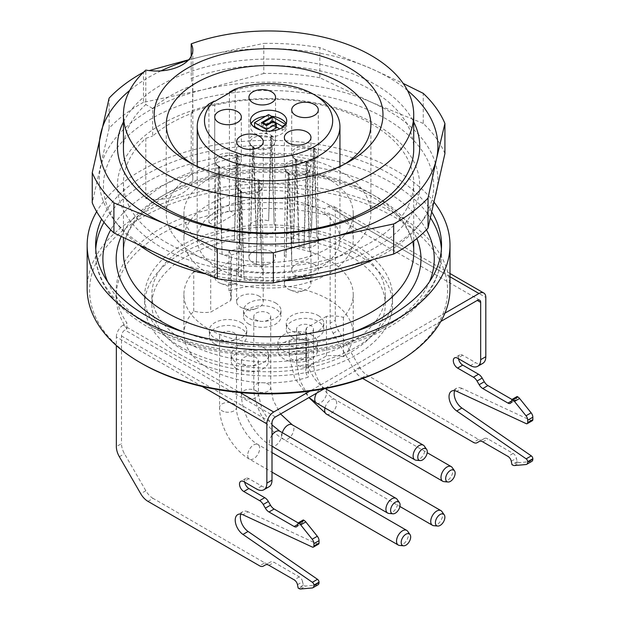 <?xml version="1.0" encoding="UTF-8"?>
<svg xmlns="http://www.w3.org/2000/svg" width="620" height="620" viewBox="0 0 620 620"><rect width="100%" height="100%" fill="white"/><g stroke="black" fill="none" stroke-linecap="round" stroke-linejoin="round"><path stroke-width="0.46" stroke-dasharray="3.1 2.33" d="M165.951 242.273A145.134 83.793 0 0 0 324.121 260.439A145.134 83.793 0 0 0 413.718 183.024A145.134 83.793 0 0 0 212.916 105.633A145.134 83.793 0 0 0 191.2 112.127L191.2 172.244A145.134 83.793 180 0 0 145.793 198.462L145.793 138.345A145.134 83.793 0 0 0 123.442 183.024A145.134 83.793 0 0 0 165.951 242.273M142.003 363.615A179.002 103.346 180 0 1 187.07 198.532A179.002 103.346 180 0 1 445.292 274.063L328.445 206.6L324.725 208.746A152.396 87.986 0 0 0 116.18 290.54A152.396 87.986 0 0 0 126.906 322.958L123.186 325.105L240.033 392.561M449.996 288.563A181.42 104.741 0 0 0 447.679 271.862A181.42 104.741 0 0 0 254.068 184.156A181.42 104.741 0 0 0 87.156 288.563M434.232 202.399A181.42 104.741 0 0 0 259.974 140.492A181.42 104.741 0 0 0 96.666 211.653M449.996 276.784L445.292 274.063A179.002 103.346 180 0 1 442.734 314.418L309.938 391.088M444.928 313.154L442.734 314.418A179.002 103.346 180 0 1 395.157 363.615M191.2 56.288L191.2 78.306A145.134 83.793 180 0 1 338.698 75.834A145.134 83.793 180 0 1 413.718 149.203M123.442 149.203A145.134 83.793 180 0 1 145.793 104.524L145.793 70.083M431.907 212.265A172.957 99.851 0 0 0 390.879 174.507A172.957 99.851 0 0 0 101.579 219.124M208.715 273.753A84.661 48.879 180 0 1 183.915 239.188A84.661 48.879 180 0 1 268.576 190.309A84.661 48.879 180 0 1 353.245 239.188A84.661 48.879 180 0 1 300.979 284.347A84.661 48.879 180 0 1 208.715 273.753M208.715 248.078A84.661 48.879 180 0 1 183.915 213.513A84.661 48.879 180 0 1 268.576 164.633A84.661 48.879 180 0 1 353.245 213.513A84.661 48.879 180 0 1 300.979 258.672A84.661 48.879 180 0 1 208.715 248.078M196.238 255.277A102.308 59.071 180 0 1 166.268 213.513A102.308 59.071 180 0 1 268.576 154.442A102.308 59.071 180 0 1 370.884 213.513A102.308 59.071 180 0 1 307.729 268.08A102.308 59.071 180 0 1 196.238 255.277M192.192 163.936A102.308 59.071 0 0 0 196.23 166.4A102.308 59.071 0 0 0 340.923 166.4A102.308 59.071 0 0 0 344.96 163.936M196.23 166.4A102.308 59.071 0 0 0 196.238 166.4L187.682 161.464M145.793 198.462A36.285 20.948 0 0 0 192.828 178.459A36.285 20.948 0 0 0 191.2 172.244M192.619 113.01L192.619 85.359A138.593 80.019 0 0 0 152.652 108.43L152.652 136.082A138.593 80.019 180 0 1 192.619 113.01L191.2 112.127M191.2 78.306L192.619 85.359M152.652 108.43L145.793 104.524M145.793 138.345L152.652 136.082M229.439 92.915L229.439 210.668A71.362 41.199 180 0 0 208.909 222.518L208.909 216.589A71.362 41.199 180 0 1 229.439 204.74A71.362 41.199 180 0 1 302.483 202.934A71.362 41.199 180 0 1 339.938 239.188A71.362 41.199 180 0 1 268.576 280.387A71.362 41.199 180 0 1 197.222 239.188A71.362 41.199 180 0 1 208.909 216.589L208.909 104.013M266.522 131.091L266.522 133.525L270.746 131.083M276.272 127.891L272.854 125.914L266.522 129.572L261.392 126.612L272.002 120.489L268.576 118.513L254.549 126.612M276.272 126.906L272.854 124.93L272.854 121.969L272.854 125.914M272.854 124.93L266.522 128.588L266.522 125.62L266.522 129.572M261.392 122.659L261.392 126.612M272.002 117.521L272.002 120.489M268.576 114.561L268.576 118.513M260.571 130.084L266.522 133.525M285.68 124.434L285.68 128.387L282.263 130.363L279.775 128.929M282.263 127.565L282.263 130.363M272.854 117.033L272.854 120.977L285.68 128.387M263.105 123.644L263.105 126.612L272.854 120.977M266.522 128.588L263.105 126.612M307.063 278.194A13.307 7.68 0 0 0 292.562 276.528A13.307 7.68 0 0 0 284.355 283.627A13.307 7.68 0 0 0 288.246 289.06A13.307 7.68 0 0 0 290.493 290.098A13.307 7.68 0 0 0 304.815 290.098A13.307 7.68 0 0 0 310.961 283.627A13.307 7.68 0 0 0 307.063 278.194M307.303 162.107L309.566 250.581A13.307 7.68 180 0 1 310.961 253.944A13.307 7.68 180 0 1 310.961 253.999A13.307 7.68 180 0 1 291.733 260.88L289.37 174.197A12.152 7.014 0 0 0 308.799 171.864A12.152 7.014 0 0 0 309.806 169.02A12.152 7.014 0 0 0 306.536 164.285L307.303 162.107A13.307 7.68 180 0 1 310.961 167.392A13.307 7.68 180 0 1 309.861 170.453A13.307 7.68 180 0 1 288.494 172.965L289.37 174.197M291.733 260.88L288.494 172.965M306.536 164.285L309.566 250.581M306.822 161.828L305.962 163.951A12.152 7.014 0 0 0 292.865 162.626A12.152 7.014 0 0 0 285.51 169.02A12.152 7.014 0 0 0 286.51 171.864A12.152 7.014 0 0 0 288.788 173.864L288.013 172.693A13.307 7.68 180 0 1 285.448 170.453A13.307 7.68 180 0 1 284.355 167.392A13.307 7.68 180 0 1 292.415 160.34A13.307 7.68 180 0 1 306.822 161.828L304.033 247.256L305.962 163.951M288.013 172.693L285.975 257.68A13.307 7.68 180 0 1 284.355 253.999A13.307 7.68 180 0 1 284.355 253.944A13.307 7.68 180 0 1 304.033 247.256M288.788 173.864L285.975 257.68M259.338 296.267A13.307 7.68 0 0 0 244.846 294.601A13.307 7.68 0 0 0 236.631 301.7A13.307 7.68 0 0 0 240.529 307.132A13.307 7.68 0 0 0 242.769 308.171A13.307 7.68 0 0 0 257.099 308.171A13.307 7.68 0 0 0 263.237 301.7A13.307 7.68 0 0 0 259.338 296.267M259.579 180.18L261.849 268.654A13.307 7.68 180 0 1 263.237 272.01A13.307 7.68 180 0 1 263.237 272.072A13.307 7.68 180 0 1 244.009 278.954L241.645 192.27A12.152 7.014 0 0 0 261.082 189.937A12.152 7.014 0 0 0 262.082 187.093A12.152 7.014 0 0 0 258.819 182.358L259.579 180.18A13.307 7.68 180 0 1 263.237 185.465A13.307 7.68 180 0 1 262.144 188.526A13.307 7.68 180 0 1 240.769 191.037L241.645 192.27M244.009 278.954L240.769 191.037M258.819 182.358L261.849 268.654M259.106 179.901L258.238 182.024A12.152 7.014 0 0 0 245.148 180.699A12.152 7.014 0 0 0 237.786 187.093A12.152 7.014 0 0 0 238.785 189.937A12.152 7.014 0 0 0 241.064 191.936L240.297 190.758A13.307 7.68 180 0 1 237.731 188.526A13.307 7.68 180 0 1 236.631 185.465A13.307 7.68 180 0 1 244.691 178.405A13.307 7.68 180 0 1 259.106 179.901L256.308 265.329L258.238 182.024M240.297 190.758L238.258 275.753A13.307 7.68 180 0 1 236.631 272.072A13.307 7.68 180 0 1 236.631 272.01A13.307 7.68 180 0 1 256.308 265.329M241.064 191.936L238.258 275.753M237.445 271.583A13.307 7.68 0 0 0 222.952 269.917A13.307 7.68 0 0 0 214.737 277.008A13.307 7.68 0 0 0 218.635 282.441A13.307 7.68 0 0 0 220.875 283.487A13.307 7.68 0 0 0 235.205 283.487A13.307 7.68 0 0 0 241.343 277.008A13.307 7.68 0 0 0 237.445 271.583M237.685 155.488L239.956 243.962A13.307 7.68 180 0 1 241.343 247.326A13.307 7.68 180 0 1 241.343 247.388A13.307 7.68 180 0 1 222.115 254.262L219.751 167.586A12.152 7.014 0 0 0 239.188 165.245A12.152 7.014 0 0 0 240.188 162.401A12.152 7.014 0 0 0 236.925 157.674L237.685 155.488A13.307 7.68 180 0 1 241.343 160.782A13.307 7.68 180 0 1 240.25 163.835A13.307 7.68 180 0 1 218.876 166.346L219.751 167.586M222.115 254.262L218.876 166.346M236.925 157.674L239.956 243.962M237.212 155.217L236.344 157.341A12.152 7.014 0 0 0 223.254 156.008A12.152 7.014 0 0 0 215.892 162.401A12.152 7.014 0 0 0 216.892 165.245A12.152 7.014 0 0 0 219.17 167.253L218.403 166.075A13.307 7.68 180 0 1 215.838 163.835A13.307 7.68 180 0 1 214.737 160.782A13.307 7.68 180 0 1 222.797 153.721A13.307 7.68 180 0 1 237.212 155.217L234.414 240.645L236.344 157.341M218.403 166.075L216.365 251.069A13.307 7.68 180 0 1 214.737 247.388A13.307 7.68 180 0 1 214.737 247.326A13.307 7.68 180 0 1 234.414 240.645M219.17 167.253L216.365 251.069M314.418 264.469A13.307 7.68 0 0 0 299.917 262.803A13.307 7.68 0 0 0 291.71 269.901A13.307 7.68 0 0 0 295.601 275.334A13.307 7.68 0 0 0 297.848 276.373A13.307 7.68 0 0 0 312.17 276.373A13.307 7.68 0 0 0 318.316 269.901A13.307 7.68 0 0 0 314.418 264.469M314.658 148.382L316.921 236.856A13.307 7.68 180 0 1 318.316 240.211A13.307 7.68 180 0 1 318.316 240.273A13.307 7.68 180 0 1 299.088 247.155L296.724 160.472A12.152 7.014 0 0 0 316.154 158.139A12.152 7.014 0 0 0 317.161 155.294A12.152 7.014 0 0 0 313.89 150.559L314.658 148.382A13.307 7.68 180 0 1 318.316 153.667A13.307 7.68 180 0 1 317.215 156.728A13.307 7.68 180 0 1 295.849 159.239L296.724 160.472M299.088 247.155L295.849 159.239M313.89 150.559L316.921 236.856M314.177 148.102L313.317 150.226A12.152 7.014 0 0 0 300.219 148.901A12.152 7.014 0 0 0 292.865 155.294A12.152 7.014 0 0 0 293.865 158.139A12.152 7.014 0 0 0 296.143 160.138L295.368 158.96A13.307 7.68 180 0 1 292.803 156.728A13.307 7.68 180 0 1 291.71 153.667A13.307 7.68 180 0 1 299.77 146.607A13.307 7.68 180 0 1 314.177 148.102L311.387 233.531L313.317 150.226M295.368 158.96L293.33 243.954A13.307 7.68 180 0 1 291.71 240.273A13.307 7.68 180 0 1 291.71 240.211A13.307 7.68 180 0 1 311.387 233.531M296.143 160.138L293.33 243.954M271.653 251.829A13.307 7.68 0 0 0 257.161 250.162A13.307 7.68 0 0 0 248.946 257.261A13.307 7.68 0 0 0 252.844 262.694A13.307 7.68 0 0 0 255.083 263.733A13.307 7.68 0 0 0 269.413 263.733A13.307 7.68 0 0 0 275.551 257.261A13.307 7.68 0 0 0 271.653 251.829M271.893 135.741L274.164 224.215A13.307 7.68 180 0 1 275.551 227.571A13.307 7.68 180 0 1 275.551 227.633A13.307 7.68 180 0 1 256.324 234.515L253.96 147.831A12.152 7.014 0 0 0 273.397 145.499A12.152 7.014 0 0 0 274.397 142.654A12.152 7.014 0 0 0 271.134 137.919L271.893 135.741A13.307 7.68 180 0 1 275.551 141.027A13.307 7.68 180 0 1 274.459 144.088A13.307 7.68 180 0 1 253.092 146.599L253.96 147.831M256.324 234.515L253.092 146.599M271.134 137.919L274.164 224.215M271.421 135.462L270.553 137.586A12.152 7.014 0 0 0 257.463 136.261A12.152 7.014 0 0 0 250.1 142.654A12.152 7.014 0 0 0 251.1 145.499A12.152 7.014 0 0 0 253.379 147.498L252.611 146.32A13.307 7.68 180 0 1 250.046 144.088A13.307 7.68 180 0 1 248.946 141.027A13.307 7.68 180 0 1 257.005 133.967A13.307 7.68 180 0 1 271.421 135.462L268.623 220.891L270.553 137.586M252.611 146.32L250.573 231.314A13.307 7.68 180 0 1 248.946 227.633A13.307 7.68 180 0 1 248.946 227.571A13.307 7.68 180 0 1 268.623 220.891M253.379 147.498L250.573 231.314M285.983 123.644A18.143 10.478 180 0 1 286.719 126.612A18.143 10.478 180 0 1 268.576 137.082A18.143 10.478 180 0 1 250.434 126.612A18.143 10.478 180 0 1 251.178 123.644M265.608 116.273A18.143 10.478 180 0 1 271.545 116.273M208.909 222.518L214.698 225.858L235.22 214.008L235.22 89.575M214.698 225.858L214.698 101.424M229.439 92.163A71.362 41.199 180 0 1 319.037 97.48M229.439 210.668L235.22 214.008M147.963 501.363L153.094 498.403L264.732 562.859L259.602 565.82M531.844 461.35A4.836 2.79 60 0 1 531.131 461.567L519.614 462.597A4.836 2.79 60 0 1 517.902 462.14L517.111 461.683L516.413 458.281A4.836 2.79 -120 0 0 513.104 453.445L487.925 438.906A7.254 4.193 -120 0 0 484.298 438.549L482.174 439.774A7.254 4.193 60 0 1 478.539 439.417L366.901 374.961A14.516 8.378 60 0 1 359.647 367.303L338.295 330.313A14.516 8.378 60 0 1 335.288 320.199L330.158 323.16A14.516 8.378 -120 0 0 333.157 333.273L354.516 370.264A14.516 8.378 -120 0 0 361.77 377.921L362.685 378.448M335.288 320.199L335.288 210.552L485.809 297.453M482.802 363.351A14.516 8.378 60 0 1 475.54 362.63L470.41 365.591M458.529 358.732A6.045 3.495 60 0 1 459.691 354.927A6.045 3.495 60 0 1 462.714 355.221L475.54 362.63M511.562 401.008L513.104 400.117L511.973 399.466M513.104 400.117A4.836 2.79 -120 0 0 515.53 400.357A4.836 2.79 -120 0 0 516.413 399.102L511.283 402.062M517.111 396.506L516.413 399.102M532.34 420.701A2.418 1.395 60 0 1 531.301 420.67L461.892 388.368L456.754 391.336M454.669 390.67A12.098 6.983 60 0 1 456.669 388.205A12.098 6.983 60 0 1 461.892 388.368M484.298 438.549L479.167 441.51M202.19 386.516L116.351 336.954L116.351 345.542M153.094 498.403A14.516 8.378 60 0 1 145.84 490.738L124.488 453.755A14.516 8.378 60 0 1 121.481 443.641L116.351 446.601M330.158 323.16L330.158 215.489A4.836 2.79 120 0 0 329.15 213.272A4.836 2.79 120 0 0 326.732 213.513L324.725 214.675A152.396 87.986 0 0 0 116.18 296.469A152.396 87.986 0 0 0 126.906 328.887L124.899 330.042A4.836 2.79 120 0 0 121.481 335.97L121.481 443.641M268.995 486.793A14.516 8.378 60 0 1 261.733 486.072L248.907 478.663A6.045 3.495 -120 0 0 245.884 478.369A6.045 3.495 -120 0 0 244.714 482.174M298.166 522.908L299.297 523.559A4.836 2.79 -120 0 0 301.723 523.799A4.836 2.79 -120 0 0 302.606 522.536L303.304 519.94M318.533 544.143A2.418 1.395 60 0 1 317.494 544.112L248.085 511.81L242.947 514.771M240.862 514.112A12.098 6.983 60 0 1 242.862 511.639A12.098 6.983 60 0 1 248.085 511.81M318.037 584.792A4.836 2.79 60 0 1 317.324 585.009L305.807 586.039A4.836 2.79 60 0 1 304.094 585.582L298.964 588.543M297.476 584.683L302.606 581.723L303.304 585.117L304.094 585.582M302.606 581.723A4.836 2.79 -120 0 0 299.297 576.887L274.118 562.348A7.254 4.193 -120 0 0 270.49 561.991L268.367 563.216A7.254 4.193 60 0 1 264.732 562.859M303.304 585.117L298.166 588.086M517.111 461.683L511.973 464.643M180.916 347.076A123.969 71.571 180 0 1 144.607 296.469A123.969 71.571 180 0 1 268.576 224.889A123.969 71.571 180 0 1 392.553 296.469A123.969 71.571 180 0 1 316.022 362.591A123.969 71.571 180 0 1 180.916 347.076M440.828 321.447L324.229 388.763M324.725 214.675L324.725 208.746M328.445 206.6A9.672 5.588 -60 0 1 333.281 206.119A9.672 5.588 -60 0 1 335.288 210.552M126.906 328.887L126.906 322.958M116.351 336.954A9.672 5.588 -60 0 1 123.186 325.105M265.368 564.944L270.49 561.991M424.282 446.036A8.463 4.89 -60 0 1 424.282 452.949A8.463 4.89 -60 0 1 419.097 459.404A8.463 4.89 -60 0 1 416.097 460.211M452.158 467.472A8.463 4.89 -60 0 1 452.166 474.385A8.463 4.89 -60 0 1 446.981 480.841A8.463 4.89 -60 0 1 443.974 481.639M441.897 511.515A8.463 4.89 -60 0 1 441.905 518.429A8.463 4.89 -60 0 1 436.713 524.884A8.463 4.89 -60 0 1 433.713 525.683M407.689 531.263A8.463 4.89 -60 0 1 407.696 538.175A8.463 4.89 -60 0 1 402.504 544.631A8.463 4.89 -60 0 1 399.505 545.437M397.079 499.271A8.463 4.89 -60 0 1 397.087 506.183A8.463 4.89 -60 0 1 391.902 512.639A8.463 4.89 -60 0 1 388.903 513.438M293.601 347.169A8.463 4.89 180 0 1 289.191 342.883A8.463 4.89 180 0 1 297.654 337.993A8.463 4.89 180 0 1 306.125 342.883A8.463 4.89 180 0 1 293.601 347.169M300.956 333.444A8.463 4.89 180 0 1 296.546 329.15A8.463 4.89 180 0 1 305.009 324.268A8.463 4.89 180 0 1 313.48 329.15A8.463 4.89 180 0 1 300.956 333.444M258.191 320.803A8.463 4.89 180 0 1 253.781 316.51A8.463 4.89 180 0 1 262.252 311.628A8.463 4.89 180 0 1 270.715 316.51A8.463 4.89 180 0 1 258.191 320.803M223.983 340.55A8.463 4.89 180 0 1 219.573 336.265A8.463 4.89 180 0 1 228.044 331.375A8.463 4.89 180 0 1 236.507 336.265A8.463 4.89 180 0 1 223.983 340.55M245.876 365.242A8.463 4.89 180 0 1 241.467 360.949A8.463 4.89 180 0 1 249.938 356.066A8.463 4.89 180 0 1 258.401 360.949A8.463 4.89 180 0 1 245.876 365.242M311.596 334.831A19.716 11.385 0 0 0 290.113 332.367A19.716 11.385 0 0 0 277.938 342.883A19.716 11.385 0 0 0 297.654 354.26A19.716 11.385 0 0 0 317.37 342.883A19.716 11.385 0 0 0 311.596 334.831M291.757 336.807A18.747 10.827 180 0 1 286.262 329.15A18.747 10.827 180 0 1 305.009 318.331A18.747 10.827 180 0 1 323.756 329.15A18.747 10.827 180 0 1 312.185 339.156A18.747 10.827 180 0 1 291.757 336.807M248.992 324.167A18.747 10.827 180 0 1 243.505 316.51A18.747 10.827 180 0 1 262.252 305.691A18.747 10.827 180 0 1 281 316.51A18.747 10.827 180 0 1 269.421 326.515A18.747 10.827 180 0 1 248.992 324.167M214.784 343.914A18.747 10.827 180 0 1 209.297 336.265A18.747 10.827 180 0 1 228.044 325.438A18.747 10.827 180 0 1 246.783 336.265A18.747 10.827 180 0 1 235.213 346.262A18.747 10.827 180 0 1 214.784 343.914M236.677 368.606A18.747 10.827 180 0 1 231.19 360.949A18.747 10.827 180 0 1 249.938 350.13A18.747 10.827 180 0 1 268.677 360.949A18.747 10.827 180 0 1 257.106 370.954A18.747 10.827 180 0 1 236.677 368.606M311.596 342.728A19.716 11.385 180 0 1 317.37 350.781A19.716 11.385 180 0 1 297.654 362.165A19.716 11.385 180 0 1 277.938 350.781A19.716 11.385 180 0 1 290.113 340.264A19.716 11.385 180 0 1 311.596 342.728M318.269 315.572A18.747 10.827 180 0 1 323.756 323.229A18.747 10.827 180 0 1 312.185 333.227A18.747 10.827 180 0 1 291.757 330.879A18.747 10.827 180 0 1 286.262 323.229A18.747 10.827 180 0 1 297.84 313.232A18.747 10.827 180 0 1 318.269 315.572M275.505 302.932A18.747 10.827 180 0 1 281 310.589A18.747 10.827 180 0 1 269.421 320.587A18.747 10.827 180 0 1 248.992 318.238A18.747 10.827 180 0 1 243.505 310.589A18.747 10.827 180 0 1 255.076 300.591A18.747 10.827 180 0 1 275.505 302.932M241.296 322.687A18.747 10.827 180 0 1 246.783 330.336A18.747 10.827 180 0 1 235.213 340.341A18.747 10.827 180 0 1 214.784 337.993A18.747 10.827 180 0 1 209.297 330.336A18.747 10.827 180 0 1 220.867 320.339A18.747 10.827 180 0 1 241.296 322.687M263.19 347.371A18.747 10.827 180 0 1 268.677 355.028A18.747 10.827 180 0 1 257.106 365.025A18.747 10.827 180 0 1 236.677 362.677A18.747 10.827 180 0 1 231.19 355.028A18.747 10.827 180 0 1 242.761 345.03A18.747 10.827 180 0 1 263.19 347.371M230.671 300.576A26.606 15.361 0 0 0 231.345 297.135A26.606 15.361 0 0 0 228.974 290.788A84.661 48.879 180 0 1 353.245 333.994A84.661 48.879 180 0 1 343.41 356.856A26.606 15.361 180 0 0 326.461 355.872L306.481 367.412A26.606 15.361 0 0 0 305.807 370.845A26.606 15.361 0 0 0 308.187 377.192A84.661 48.879 180 0 1 183.915 333.994A84.661 48.879 180 0 1 193.75 311.124A26.606 15.361 180 0 0 210.699 312.108L230.671 300.576L230.671 261.074L210.699 272.606L210.699 312.108M193.75 311.124L193.75 271.622A26.606 15.361 0 0 0 210.699 272.606M326.461 355.872L326.461 316.371A26.606 15.361 180 0 1 343.41 317.355A84.661 48.879 0 0 0 353.245 294.492A84.661 48.879 0 0 0 228.974 251.286L228.974 290.788M228.974 251.286A26.606 15.361 180 0 1 231.345 257.633A26.606 15.361 180 0 1 230.671 261.074M343.41 317.355L343.41 356.856M326.461 316.371L306.481 327.91L306.481 367.412M306.481 327.91A26.606 15.361 0 0 0 305.807 331.344A26.606 15.361 0 0 0 308.187 337.691L308.187 377.192M193.75 271.622A84.661 48.879 0 0 0 183.915 294.492A84.661 48.879 0 0 0 308.187 337.691M351.106 246.845A116.715 67.386 0 0 0 223.913 232.237A116.715 67.386 0 0 0 151.861 294.492A116.715 67.386 0 0 0 268.576 361.879A116.715 67.386 0 0 0 385.291 294.492A116.715 67.386 0 0 0 351.106 246.845M351.106 256.719A116.715 67.386 0 0 0 223.913 242.11A116.715 67.386 0 0 0 151.861 304.366A116.715 67.386 0 0 0 268.576 371.752A116.715 67.386 0 0 0 385.291 304.366A116.715 67.386 0 0 0 351.106 256.719M180.916 354.973A123.969 71.571 180 0 1 144.607 304.366A123.969 71.571 180 0 1 268.576 232.794A123.969 71.571 180 0 1 392.553 304.366A123.969 71.571 180 0 1 316.022 370.489A123.969 71.571 180 0 1 180.916 354.973M210.606 105.26A151.164 87.273 0 0 0 176.661 255.146A151.164 87.273 0 0 0 418.469 197.175A151.164 87.273 0 0 0 210.606 105.26M123.442 121.962A151.164 87.273 180 0 1 268.576 59.086A151.164 87.273 180 0 1 413.718 121.962M444.92 153.582A181.42 104.741 0 0 0 423.243 123.45L423.243 93.356M423.243 123.45L371.535 102.323L319.827 77.717L319.827 47.624L371.535 68.75L403.171 83.406M319.827 77.717A181.42 104.741 0 0 0 263.787 73.486L263.787 43.392A181.42 104.741 180 0 1 319.827 47.624M263.787 73.486L203.639 89.652L143.483 102.331L143.483 72.238M143.483 102.331A181.42 104.741 0 0 0 109.12 128.239L109.12 98.138M140.376 245.954A165.137 95.341 180 0 1 117.831 224.781A165.137 95.341 180 0 1 205.243 97.813A165.137 95.341 180 0 1 386.911 119.358A165.137 95.341 180 0 1 419.329 224.781A165.137 95.341 180 0 1 371.597 260.377M284.82 280.744A165.137 95.341 180 0 1 204.453 273.722M143.53 72.23L149.133 70.579M188.713 59.768L203.639 56.079L263.787 43.392M109.12 128.239L92.24 202.81M407.472 90.443A169.33 97.758 0 0 0 371.535 68.75A169.33 97.758 0 0 0 203.639 56.079A169.33 97.758 0 0 0 188.193 60.318M160.999 70.866A169.33 97.758 0 0 0 129.689 90.443M165.618 257.548A169.33 97.758 180 0 1 114.002 219.844A169.33 97.758 180 0 1 100.68 167.261A169.33 97.758 180 0 1 203.639 89.652A169.33 97.758 180 0 1 371.535 102.323A169.33 97.758 180 0 1 436.472 192.611A169.33 97.758 180 0 1 423.15 219.844A169.33 97.758 180 0 1 333.521 270.219A169.33 97.758 180 0 1 165.618 257.548M413.718 253.014A145.134 83.793 0 0 0 268.576 169.221A145.134 83.793 0 0 0 123.442 253.014C122.032 223.619 158.302 190.41 214.226 178.25C250.821 170.244 287.37 170.314 323.865 178.467C379.3 190.782 415.09 223.797 413.718 253.014M104.013 222.286A172.957 99.851 180 0 1 390.879 182.404A172.957 99.851 180 0 1 430.536 217.969M441.401 249.062A172.957 99.851 180 0 1 441.533 253.014A172.957 99.851 180 0 1 334.761 345.27A172.957 99.851 180 0 1 146.281 323.625A172.957 99.851 180 0 1 95.62 253.014A172.957 99.851 180 0 1 95.759 249.062M107.617 281.651A165.695 95.666 0 0 0 151.412 326.585A165.695 95.666 0 0 0 313.232 351.067A165.695 95.666 0 0 0 429.536 281.651M426.421 229.834A165.695 95.666 0 0 0 268.576 163.277A165.695 95.666 0 0 0 110.732 229.834M121.179 236.6A152.396 87.986 180 0 1 270.336 170.965A152.396 87.986 180 0 1 416.834 238.568M351.742 332.669A152.396 87.986 180 0 1 185.411 332.669M361.77 377.921L366.901 374.961M478.539 439.417L473.409 442.378M121.481 335.97L272.002 422.871M326.732 213.513L330.158 215.489M517.902 462.14L512.771 465.101M275.42 416.942L124.899 330.042M531.301 420.67L526.163 423.631M317.494 544.112L312.356 547.072M531.131 461.567L526 464.527M514.484 465.558L519.614 462.597M317.324 585.009L312.193 587.969M300.677 589L305.807 586.039M511.283 461.241L516.413 458.281M482.794 441.866L487.925 438.906M513.104 453.445L507.974 456.405M268.987 565.308L274.118 562.348M299.297 576.887L294.167 579.847M297.755 524.45L299.297 523.559M302.606 522.536L297.476 525.504M261.733 486.072L256.603 489.033M248.907 478.663L243.776 481.624M462.714 355.221L457.583 358.19M119.35 456.715L124.488 453.755M145.84 490.738L140.709 493.706M333.157 333.273L338.295 330.313M359.647 367.303L354.516 370.264M316.51 403.046A8.463 4.89 120 0 0 324.981 398.156A8.463 4.89 120 0 0 324.981 388.384A8.463 4.89 120 0 0 316.556 393.196M326.438 414.106A8.463 4.89 120 0 0 334.901 409.216A8.463 4.89 120 0 0 334.901 399.443A8.463 4.89 120 0 0 324.973 407.929M282.348 432.698A8.463 4.89 120 0 0 282.162 433.427A8.463 4.89 120 0 0 281.922 435.511A8.463 4.89 120 0 0 283.673 439.386A8.463 4.89 120 0 0 292.136 434.496A8.463 4.89 120 0 0 292.136 424.723M247.713 455.258A8.463 4.89 120 0 0 249.465 459.141A8.463 4.89 120 0 0 257.928 454.251A8.463 4.89 120 0 0 257.928 444.47A8.463 4.89 120 0 0 247.953 453.174A8.463 4.89 120 0 0 247.713 455.258M272.002 435.116A8.463 4.89 120 0 0 269.847 439.936A8.463 4.89 120 0 0 269.607 442.029A8.463 4.89 120 0 0 271.358 445.904A8.463 4.89 120 0 0 279.822 441.014A8.463 4.89 120 0 0 279.822 431.241M293.601 360.011A8.463 4.89 180 0 1 289.191 355.717A8.463 4.89 180 0 1 297.654 350.827A8.463 4.89 180 0 1 306.125 355.717A8.463 4.89 180 0 1 293.601 360.011M300.956 366.622A8.463 4.89 180 0 1 296.546 362.336A8.463 4.89 180 0 1 305.009 357.446A8.463 4.89 180 0 1 313.48 362.336A8.463 4.89 180 0 1 300.956 366.622M258.191 391.91A8.463 4.89 180 0 1 253.781 387.616A8.463 4.89 180 0 1 262.252 382.726A8.463 4.89 180 0 1 270.715 387.616A8.463 4.89 180 0 1 258.191 391.91M223.983 411.657A8.463 4.89 180 0 1 219.573 407.363A8.463 4.89 180 0 1 228.044 402.481A8.463 4.89 180 0 1 236.507 407.363A8.463 4.89 180 0 1 223.983 411.657M245.876 398.42A8.463 4.89 180 0 1 241.467 394.134A8.463 4.89 180 0 1 249.938 389.244A8.463 4.89 180 0 1 258.401 394.134A8.463 4.89 180 0 1 245.876 398.42M123.442 183.024L123.442 237.724M413.718 183.024L413.718 241.04M183.915 213.513L183.915 239.188M353.245 213.513L353.245 239.188M166.268 124.635L166.268 213.513M370.884 124.635L370.884 213.513M95.62 245.117L95.62 253.014C95.17 278.667 112.429 306.466 147.785 326.942C181.908 346.045 222.487 355.71 269.529 355.934C315.131 355.454 354.632 346.045 388.019 327.716C422.7 307.69 440.533 282.79 441.533 253.014L441.533 245.117M340.923 166.4L349.478 161.464M192.828 178.459L192.828 50.073M290.493 290.098L297.654 292.741L304.815 290.098M308.799 171.864L309.861 170.453M309.806 169.02L310.961 253.944M286.51 171.864L285.448 170.453M285.51 169.02L284.355 253.944M242.769 308.171L249.938 310.814L257.099 308.171M261.082 189.937L262.144 188.526M262.082 187.093L263.237 272.01M238.785 189.937L237.731 188.526M237.786 187.093L236.631 272.01M220.875 283.487L228.044 286.13L235.205 283.487M239.188 165.245L240.25 163.835M240.188 162.401L241.343 247.326M216.892 165.245L215.838 163.835M215.892 162.401L214.737 247.326M297.848 276.373L305.009 279.015L312.17 276.373M316.154 158.139L317.215 156.728M317.161 155.294L318.316 240.211M293.865 158.139L292.803 156.728M292.865 155.294L291.71 240.211M255.083 263.733L262.252 266.375L269.413 263.733M273.397 145.499L274.459 144.088M274.397 142.654L275.551 227.571M251.1 145.499L250.046 144.088M250.1 142.654L248.946 227.571M310.961 283.627L310.961 253.999M310.961 167.392L310.961 137.47M284.355 283.627L284.355 253.999M284.355 167.392L284.355 137.47M236.631 141.717L236.631 185.465M236.631 272.072L236.631 301.7M263.237 141.717L263.237 185.465M263.237 272.072L263.237 301.7M214.737 117.033L214.737 160.782M214.737 247.388L214.737 277.008M241.343 117.033L241.343 160.782M241.343 247.388L241.343 277.008M291.71 109.918L291.71 153.667M291.71 240.273L291.71 269.901M318.316 109.918L318.316 153.667M318.316 240.273L318.316 269.901M248.946 97.278L248.946 141.027M248.946 227.633L248.946 257.261M275.551 97.278L275.551 141.027M275.551 227.633L275.551 257.261M250.434 120.683L250.434 126.612M286.719 120.683L286.719 126.612M339.938 239.188L339.938 166.385M197.222 239.188L197.222 166.385M116.18 296.469L116.18 290.54M456.669 388.205L451.538 391.166M242.862 511.639L237.731 514.608M245.884 478.369L240.754 481.329M459.691 354.927L454.561 357.887M510.392 403.318L515.53 400.357M296.585 526.76L301.723 523.799M449.996 273.505L333.281 206.119M479.671 300.173L329.15 213.272M306.125 342.883L306.125 355.717C305.373 365.87 315.812 383.951 324.981 388.384L325.291 388.562M313.48 329.15L313.48 362.336C312.705 374.069 324.353 394.243 334.901 399.443L427.188 452.724M253.781 316.51L253.781 387.616C253.456 406.325 267.305 430.319 283.673 439.386L399.9 506.486M219.573 336.265L219.573 407.363C219.248 426.072 233.097 450.066 249.465 459.141L272.002 472.146M236.507 336.265L236.507 407.363C235.732 419.104 247.38 439.27 257.928 444.47L272.002 452.592M241.467 360.949L241.467 394.134C241.141 412.843 254.99 436.837 271.358 445.904L272.002 446.276M289.191 342.883L289.191 355.717L294.671 378.107L309 397.552M296.546 329.15L296.546 362.336L299.809 380.184L308.899 397.614M270.715 316.51L270.715 387.616L273.242 400.45L280.581 413.966M258.401 360.949L258.401 394.134L262.02 409.704L272.002 424.909M317.37 350.781L317.37 342.883M277.938 350.781L277.938 342.883M286.262 323.229L286.262 329.15M323.756 323.229L323.756 329.15M243.505 310.589L243.505 316.51M281 310.589L281 316.51M209.297 330.336L209.297 336.265M246.783 330.336L246.783 336.265M231.19 355.028L231.19 360.949M268.677 355.028L268.677 360.949M231.345 257.633L231.345 297.135M353.245 294.492L353.245 333.994M305.807 331.344L305.807 370.845M183.915 294.492L183.915 333.994M385.291 304.366L385.291 294.492M151.861 304.366L151.861 294.492M144.607 296.469L144.607 304.366M392.553 296.469L392.553 304.366M419.329 224.781L423.15 219.844M117.831 224.781L114.002 219.844"/><path stroke-width="0.93" d="M396.862 362.63L395.157 363.615A179.002 103.346 180 0 1 309.938 391.088A179.002 103.346 180 0 1 240.033 392.561A179.002 103.346 180 0 1 142.003 363.615L140.291 362.63A181.42 104.741 0 0 0 396.862 362.63A181.42 104.741 0 0 0 449.996 288.563L449.996 245.117A181.42 104.741 0 0 0 434.232 202.399M96.666 211.653A181.42 104.741 0 0 0 87.156 245.117L87.156 288.563A181.42 104.741 0 0 0 140.291 362.63L140.291 362.63M87.156 245.117A181.42 104.741 0 0 0 140.291 319.176A181.42 104.741 0 0 0 338.009 341.884A181.42 104.741 0 0 0 449.996 245.117M191.2 43.865A145.134 83.793 180 0 1 338.698 41.393A145.134 83.793 180 0 1 413.718 114.762L413.718 149.203A145.134 83.793 180 0 1 324.237 226.587A145.134 83.793 180 0 1 123.442 149.203L123.442 114.762A145.134 83.793 180 0 1 145.793 70.083A36.285 20.948 0 0 0 192.828 50.073A36.285 20.948 0 0 0 191.2 43.865L191.2 56.288M413.718 114.762A145.134 83.793 180 0 1 268.576 198.555A145.134 83.793 180 0 1 123.442 114.762M101.579 219.124A172.957 99.851 0 0 0 95.62 245.117A172.957 99.851 0 0 0 268.576 344.968A172.957 99.851 0 0 0 441.533 245.117A172.957 99.851 0 0 0 431.907 212.265M349.471 68.053A114.406 66.053 180 0 1 349.478 161.464A114.406 66.053 180 0 1 187.682 161.464A114.406 66.053 180 0 1 187.682 68.053A114.406 66.053 180 0 1 349.471 68.053M344.96 163.936A102.308 59.071 0 0 0 370.884 124.635A102.308 59.071 0 0 0 340.923 82.863A102.308 59.071 0 0 0 229.423 70.06A102.308 59.071 0 0 0 166.268 124.635A102.308 59.071 0 0 0 192.192 163.936M254.549 122.659L266.522 129.572L276.272 123.946L272.854 121.969L266.522 125.62L261.392 122.659L272.002 116.537L268.576 114.561L254.549 122.659L254.549 126.612L260.571 130.084M285.409 124.597L282.263 126.41L272.854 120.977L266.522 124.635L263.105 122.659L272.854 117.033L285.564 124.364M270.746 131.083L276.272 127.891L276.272 123.946M266.522 129.572L266.522 131.091M272.002 116.537L272.002 117.521M282.263 126.41L282.263 127.565M263.105 122.659L263.105 123.644M266.522 124.635L266.522 125.62M272.854 120.977L272.854 121.969M279.775 128.929L276.272 126.906M271.545 116.273A18.143 10.478 180 0 1 281.403 119.203A18.143 10.478 180 0 1 285.983 123.644M251.178 123.644A18.143 10.478 180 0 1 265.608 116.273M288.246 142.902A13.307 7.68 0 0 0 302.746 144.569A13.307 7.68 0 0 0 310.961 137.47A13.307 7.68 0 0 0 297.654 129.789A13.307 7.68 0 0 0 284.355 137.47A13.307 7.68 0 0 0 288.246 142.902M259.338 136.284A13.307 7.68 180 0 1 263.237 141.717A13.307 7.68 180 0 1 249.938 149.397A13.307 7.68 180 0 1 236.631 141.717A13.307 7.68 180 0 1 244.846 134.625A13.307 7.68 180 0 1 259.338 136.284M237.445 111.6A13.307 7.68 180 0 1 241.343 117.033A13.307 7.68 180 0 1 228.044 124.713A13.307 7.68 180 0 1 214.737 117.033A13.307 7.68 180 0 1 222.952 109.934A13.307 7.68 180 0 1 237.445 111.6M295.601 115.351A13.307 7.68 0 0 0 310.101 117.017A13.307 7.68 0 0 0 318.316 109.918A13.307 7.68 0 0 0 305.009 102.238A13.307 7.68 0 0 0 291.71 109.918A13.307 7.68 0 0 0 295.601 115.351M252.844 102.711A13.307 7.68 0 0 0 267.344 104.377A13.307 7.68 0 0 0 275.551 97.278A13.307 7.68 0 0 0 262.252 89.598A13.307 7.68 0 0 0 248.946 97.278A13.307 7.68 0 0 0 252.844 102.711M281.403 113.274A18.143 10.478 180 0 1 286.719 120.683A18.143 10.478 180 0 1 268.576 131.161A18.143 10.478 180 0 1 250.434 120.683A18.143 10.478 180 0 1 261.632 111.003A18.143 10.478 180 0 1 281.403 113.274M214.163 101.122A64.1 37.006 0 0 0 230.648 150.52A64.1 37.006 0 0 0 317.223 144.785A64.1 37.006 0 0 0 313.906 94.511L319.037 97.48A71.362 41.199 180 0 1 339.938 126.612A71.362 41.199 180 0 1 268.576 167.811A71.362 41.199 180 0 1 197.222 126.612A71.362 41.199 180 0 1 208.909 104.013L214.163 101.122L214.698 101.424L235.22 89.575L234.693 89.272L229.439 92.163L229.439 92.915M313.906 94.511A64.1 37.006 0 0 0 234.693 89.272M362.685 378.448L473.409 442.378A7.254 4.193 -120 0 0 477.036 442.734L479.167 441.51A7.254 4.193 60 0 1 482.794 441.866L507.974 456.405A4.836 2.79 60 0 1 511.283 461.241L511.973 464.643L512.771 465.101A4.836 2.79 -120 0 0 514.484 465.558L526 464.527A4.836 2.79 -120 0 0 526.713 464.31A4.836 2.79 -120 0 0 527.713 462.094L527.713 461.699A2.418 1.395 -120 0 0 526.163 458.839L531.301 455.878L461.892 408.03L456.754 410.99A12.098 6.983 -120 0 1 449.531 400.326A12.098 6.983 -120 0 1 451.538 391.166A12.098 6.983 -120 0 1 456.754 391.336L526.163 423.631A2.418 1.395 -120 0 0 527.209 423.669A2.418 1.395 -120 0 0 527.713 422.561L527.713 420.182A4.836 2.79 -120 0 0 526 415.772L514.484 401.442A4.836 2.79 -120 0 0 512.771 399.923L511.973 399.466L511.283 402.062A4.836 2.79 60 0 1 510.392 403.318A4.836 2.79 60 0 1 507.974 403.085L482.794 388.546A7.254 4.193 60 0 1 479.167 384.71L477.036 381.029A7.254 4.193 -120 0 0 473.409 377.2L457.583 368.063A6.045 3.495 60 0 1 453.631 362.731A6.045 3.495 60 0 1 454.561 357.887A6.045 3.495 60 0 1 457.583 358.19L470.41 365.591A14.516 8.378 -120 0 0 477.671 366.312A14.516 8.378 -120 0 0 480.678 359.67L485.809 356.709L485.809 297.453A9.672 5.588 120 0 0 483.802 293.028A9.672 5.588 120 0 0 478.966 293.5L444.928 313.154M312.906 587.752A4.836 2.79 -120 0 0 313.906 585.536L313.906 585.133A2.418 1.395 -120 0 0 312.356 582.281L317.494 579.312A2.418 1.395 60 0 1 319.037 582.172L319.037 582.575A4.836 2.79 60 0 1 318.037 584.792L312.906 587.752A4.836 2.79 -120 0 1 312.193 587.969L300.677 589A4.836 2.79 -120 0 1 298.964 588.543L298.166 588.086L297.476 584.683A4.836 2.79 60 0 0 294.167 579.847L268.987 565.308A7.254 4.193 60 0 0 265.36 564.952L263.229 566.176A7.254 4.193 -120 0 1 259.602 565.82L147.963 501.363A14.516 8.378 -120 0 1 140.709 493.706L119.35 456.715A14.516 8.378 -120 0 1 116.351 446.601L116.351 345.542M485.809 356.709A14.516 8.378 60 0 1 482.802 363.351L477.671 366.312M473.409 377.2L478.539 374.24L462.714 365.103A6.045 3.495 60 0 1 458.529 358.732M478.539 374.24A7.254 4.193 60 0 1 482.174 378.068L477.036 381.029M479.167 384.71L484.298 381.75L482.174 378.068M484.298 381.75A7.254 4.193 -120 0 0 487.925 385.578L482.794 388.546M512.771 399.923L517.902 396.963L517.111 396.506L511.973 399.466L487.925 385.578M517.902 396.963A4.836 2.79 60 0 1 519.614 398.482L531.131 412.811A4.836 2.79 60 0 1 532.843 417.221L532.843 419.593A2.418 1.395 60 0 1 532.34 420.701L527.209 423.669M461.892 408.03A12.098 6.983 60 0 1 454.669 390.67M531.301 455.878A2.418 1.395 60 0 1 532.843 458.73L532.843 459.133A4.836 2.79 60 0 1 531.844 461.35L526.713 464.31M312.356 582.281L242.947 534.432A12.098 6.983 60 0 1 235.724 523.768A12.098 6.983 60 0 1 237.731 514.608A12.098 6.983 60 0 1 242.947 514.771L312.356 547.072A2.418 1.395 -120 0 0 313.402 547.104A2.418 1.395 -120 0 0 313.906 545.995L313.906 543.624A4.836 2.79 -120 0 0 312.193 539.214L300.677 524.884A4.836 2.79 -120 0 0 298.964 523.365L304.094 520.405A4.836 2.79 60 0 1 305.807 521.916L317.324 536.254A4.836 2.79 60 0 1 319.037 540.663L319.037 543.035A2.418 1.395 60 0 1 318.533 544.143L313.402 547.104M244.714 482.174A6.045 3.495 -120 0 0 248.907 488.537L264.732 497.682A7.254 4.193 60 0 1 268.367 501.51L270.49 505.192A7.254 4.193 -120 0 0 274.118 509.02L298.964 523.365M304.094 520.405L303.304 519.94L298.166 522.908L297.476 525.504A4.836 2.79 60 0 1 296.585 526.76A4.836 2.79 60 0 1 294.167 526.519L268.987 511.981A7.254 4.193 60 0 1 265.36 508.152L263.229 504.471A7.254 4.193 -120 0 0 259.602 500.642L243.776 491.505A6.045 3.495 -120 0 1 239.824 486.173A6.045 3.495 -120 0 1 240.754 481.329A6.045 3.495 -120 0 1 243.776 481.624L256.603 489.033A14.516 8.378 -120 0 0 263.864 489.754A14.516 8.378 -120 0 0 266.871 483.112L266.871 423.855L202.19 386.516M324.229 388.763L275.42 416.942A4.836 2.79 -60 0 0 272.002 422.871L272.002 480.143A14.516 8.378 60 0 1 268.995 486.793L263.864 489.754M317.494 579.312L248.085 531.472A12.098 6.983 60 0 1 240.862 514.112M479.167 441.51L477.036 442.734L479.175 441.502M456.754 410.99L526.163 458.839M480.678 359.67L480.678 302.389L477.253 300.413L440.828 321.447M309.938 391.088L273.707 412.006A9.672 5.588 120 0 0 266.871 423.855M477.253 300.413A4.836 2.79 -60 0 1 479.671 300.173A4.836 2.79 -60 0 1 480.678 302.389M422.522 459.947A6.704 3.875 120 0 0 426.63 454.832A6.704 3.875 120 0 0 426.622 449.361A6.704 3.875 120 0 0 419.167 452.538A6.704 3.875 120 0 0 420.143 460.582A6.704 3.875 120 0 0 422.522 459.947M450.399 481.376A6.704 3.875 120 0 0 454.507 476.261A6.704 3.875 120 0 0 454.499 470.789A6.704 3.875 120 0 0 447.043 473.967A6.704 3.875 120 0 0 448.02 482.011A6.704 3.875 120 0 0 450.399 481.376M440.138 525.419A6.704 3.875 120 0 0 444.246 520.304A6.704 3.875 120 0 0 444.238 514.832A6.704 3.875 120 0 0 436.782 518.01A6.704 3.875 120 0 0 437.759 526.054A6.704 3.875 120 0 0 440.138 525.419M405.93 545.166A6.704 3.875 120 0 0 410.037 540.059A6.704 3.875 120 0 0 410.029 534.579A6.704 3.875 120 0 0 402.574 537.757A6.704 3.875 120 0 0 403.55 545.802A6.704 3.875 120 0 0 405.93 545.166M395.32 513.174A6.704 3.875 120 0 0 399.427 508.059A6.704 3.875 120 0 0 399.427 502.588A6.704 3.875 120 0 0 391.972 505.765A6.704 3.875 120 0 0 392.948 513.81A6.704 3.875 120 0 0 395.32 513.174M420.143 460.582L416.097 460.211A8.463 4.89 -60 0 1 414.865 459.831A8.463 4.89 -60 0 1 413.114 455.948A8.463 4.89 -60 0 1 416.811 447.431A8.463 4.89 -60 0 1 423.328 445.16A8.463 4.89 -60 0 1 424.282 446.036L426.622 449.361M448.02 482.011L443.974 481.639A8.463 4.89 -60 0 1 442.742 481.26A8.463 4.89 -60 0 1 440.99 477.385A8.463 4.89 -60 0 1 444.687 468.86A8.463 4.89 -60 0 1 451.213 466.596A8.463 4.89 -60 0 1 452.158 467.472L454.499 470.789M437.759 526.054L433.713 525.683A8.463 4.89 -60 0 1 432.481 525.303A8.463 4.89 -60 0 1 430.729 521.428A8.463 4.89 -60 0 1 434.426 512.903A8.463 4.89 -60 0 1 440.952 510.64A8.463 4.89 -60 0 1 441.897 511.515L444.238 514.832M403.55 545.802L399.505 545.437A8.463 4.89 -60 0 1 398.272 545.05A8.463 4.89 -60 0 1 396.521 541.175A8.463 4.89 -60 0 1 400.218 532.658A8.463 4.89 -60 0 1 406.743 530.387A8.463 4.89 -60 0 1 407.689 531.263L410.029 534.579M392.948 513.81L388.903 513.438A8.463 4.89 -60 0 1 387.671 513.058A8.463 4.89 -60 0 1 385.919 509.183A8.463 4.89 -60 0 1 389.608 500.658A8.463 4.89 -60 0 1 396.134 498.395A8.463 4.89 -60 0 1 397.079 499.271L399.427 502.588M413.718 121.962A151.164 87.273 180 0 1 326.554 226.959A151.164 87.273 180 0 1 167.741 211.381A151.164 87.273 180 0 1 123.442 121.962M92.24 172.717L92.24 202.81A181.42 104.741 0 0 0 113.909 232.942L165.618 257.548L217.326 278.675A181.42 104.741 0 0 0 273.366 282.898L333.521 270.219L393.669 254.06A181.42 104.741 0 0 0 428.032 228.152L444.92 153.582L444.92 123.489L436.472 159.03L428.032 198.059A181.42 104.741 180 0 1 393.669 223.967L333.521 236.646L273.366 252.805A181.42 104.741 180 0 1 217.326 248.581L165.618 223.975L113.909 202.849A181.42 104.741 180 0 1 92.24 172.717L109.12 98.138A181.42 104.741 180 0 1 143.483 72.238L143.53 72.23M403.171 83.406L423.243 93.356A181.42 104.741 180 0 1 444.92 123.489M113.909 232.942L113.909 202.849M217.326 278.675L217.326 248.581M273.366 282.898L273.366 252.805M393.669 254.06L393.669 223.967M428.032 228.152L428.032 198.059M371.597 260.377A165.137 95.341 180 0 1 284.82 280.744M204.453 273.722A165.137 95.341 180 0 1 140.376 245.954M149.133 70.579L188.713 59.768M129.689 90.443A169.33 97.758 0 0 0 100.68 133.688A169.33 97.758 0 0 0 165.618 223.975A169.33 97.758 0 0 0 333.521 236.646A169.33 97.758 0 0 0 436.472 159.03A169.33 97.758 0 0 0 407.472 90.443M188.193 60.318A169.33 97.758 0 0 0 160.999 70.866M123.442 237.724L123.442 253.014A145.134 83.793 0 0 0 165.951 312.263A145.134 83.793 0 0 0 324.121 330.429A145.134 83.793 0 0 0 413.718 253.014L413.718 241.04M430.536 217.969A172.957 99.851 180 0 1 441.401 249.062M95.759 249.062A172.957 99.851 180 0 1 104.013 222.286M429.536 281.651A165.695 95.666 0 0 0 426.421 229.834M110.732 229.834A165.695 95.666 0 0 0 107.617 281.651M185.411 332.669A152.396 87.986 180 0 1 160.82 321.152A152.396 87.986 180 0 1 121.179 236.6M416.834 238.568A152.396 87.986 180 0 1 351.742 332.669M478.966 293.5L449.996 276.784M319.037 582.172L313.906 585.133M313.906 585.536L319.037 582.575M532.843 458.73L527.713 461.699M527.713 462.094L532.843 459.133M240.033 392.561L273.707 412.006M313.906 545.995L319.037 543.035M319.037 540.663L313.906 543.624M527.713 422.561L532.843 419.593M532.843 417.221L527.713 420.182M266.871 483.112L272.002 480.143M248.085 531.472L242.947 534.432M526 415.772L531.131 412.811M519.614 398.482L514.484 401.442M312.193 539.214L317.324 536.254M305.807 521.916L300.677 524.884M507.974 403.085L511.562 401.008M268.367 501.51L263.229 504.471M265.36 508.152L270.49 505.192M274.118 509.02L268.987 511.981M294.167 526.519L297.755 524.45M259.602 500.642L264.732 497.682M248.907 488.537L243.776 491.505M462.714 365.103L457.583 368.063M316.556 393.196A8.463 4.89 120 0 0 315.007 397.079A8.463 4.89 120 0 0 314.759 399.171A8.463 4.89 120 0 0 316.51 403.046L414.865 459.831M324.973 407.929A8.463 4.89 120 0 0 324.926 408.138A8.463 4.89 120 0 0 324.678 410.231A8.463 4.89 120 0 0 326.438 414.106L442.742 481.26M280.581 413.966L292.136 424.723A8.463 4.89 120 0 0 282.348 432.698M272.002 424.909L279.822 431.241A8.463 4.89 120 0 0 272.002 435.116M339.938 166.385L339.938 126.612M197.222 166.385L197.222 126.612M483.802 293.028L449.996 273.505M325.291 388.562L423.328 445.16M427.188 452.724L451.213 466.596M399.9 506.486L432.481 525.303M292.136 424.723L440.952 510.64M272.002 472.146L398.272 545.05M272.002 452.592L406.743 530.387M272.002 446.276L387.671 513.058M279.822 431.241L396.134 498.395M309 397.552L316.51 403.046M308.899 397.614L326.438 414.106"/></g></svg>

